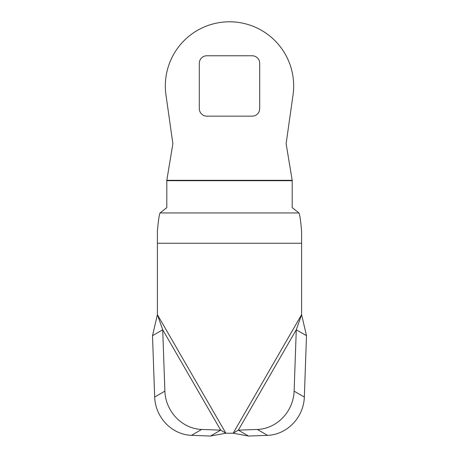 <?xml version="1.0" encoding="UTF-8"?>
<svg xmlns="http://www.w3.org/2000/svg" width="459" height="459" viewBox="0 0 459 459"><rect width="100%" height="100%" fill="white"/><g stroke="black" fill="none" stroke-linecap="round" stroke-linejoin="round"><path stroke-width="0.69" d="M301.592 243.247L301.592 314.667L296.273 329.78L294.121 391.16A37.747 34.746 120 0 1 257.327 429.458L238.336 430.152L233.161 433.221L225.88 433.221L157.403 314.667L152.508 335.678L154.666 397.058A37.747 34.746 60 0 0 154.729 398.36A37.747 34.746 60 0 0 191.46 435.356L210.48 436.05L220.699 430.146L201.673 429.452A37.747 34.746 -120 0 1 164.947 392.456A37.747 34.746 -120 0 1 164.879 391.16L162.721 329.774L157.403 314.667L157.403 243.247L301.592 243.247L301.592 231.135C300.708 220.836 299.825 214.772 298.941 212.936L160.059 212.936L166.806 207.629L166.806 180.324L172.882 143.713L165.969 94.973A64.168 64.168 0 0 1 229.5 21.791A64.168 64.168 0 0 1 293.031 94.973L286.118 143.713L292.194 180.324L292.194 207.629L298.941 212.936M160.059 212.936C159.175 214.778 158.292 220.842 157.403 231.135L157.403 243.247M206.854 116.156A7.551 7.551 0 0 1 199.304 108.605L199.304 63.313A7.551 7.551 0 0 1 206.854 55.763L252.146 55.763A7.551 7.551 0 0 1 259.696 63.313L259.696 108.605A7.551 7.551 0 0 1 252.146 116.156L206.854 116.156M210.48 436.05L225.88 433.221L220.699 430.146L162.721 329.774L152.508 335.678M248.554 436.05L238.336 430.152L296.273 329.78L306.492 335.678L301.592 314.667L233.161 433.221L248.554 436.05L267.545 435.356A37.747 34.746 -60 0 0 304.34 397.058L306.492 335.678M154.666 397.058L164.879 391.16M166.806 180.697L292.194 180.697M166.806 180.324L292.194 180.324M201.673 429.452L191.46 435.356M294.121 391.16L304.34 397.058M267.545 435.356L257.327 429.458"/></g></svg>
